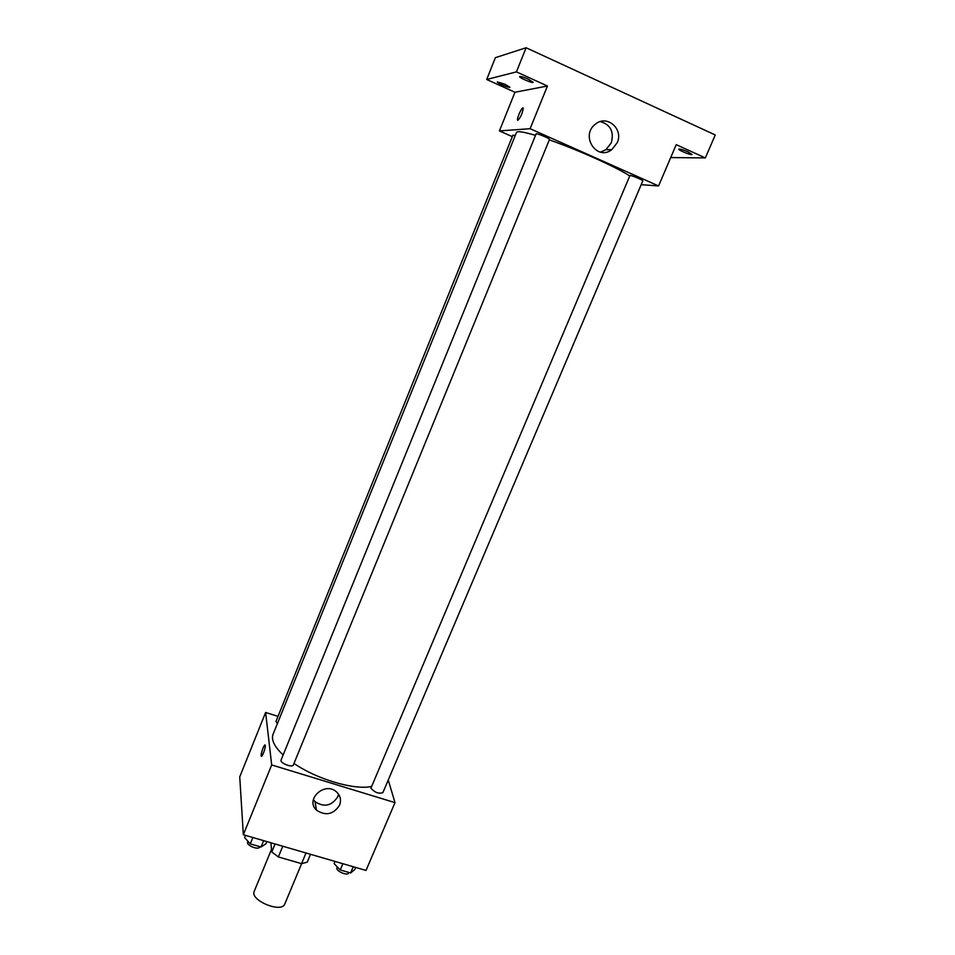 <?xml version="1.0" encoding="UTF-8"?>
<svg xmlns="http://www.w3.org/2000/svg" width="955" height="955" viewBox="0 0 955 955"><rect width="100%" height="100%" fill="white"/><g stroke="black" fill="none" stroke-linecap="round" stroke-linejoin="round"><path stroke-width="1.43" d="M271.53 849.27L254.245 891.278C249.577 900.29 281.749 913.613 284.817 903.943L301.613 863.654M306.006 852.982L301.565 863.654L278.347 856.945L271.793 851.908L270.874 842.752M301.565 863.654L307.235 862.174L310.518 854.295M282.787 846.226L278.347 856.945M275.064 843.969L271.793 851.908M388.243 780.008L395 802.63L366.016 870.447L243.334 834.742L239.741 776.845L265.621 712.466L278.012 716.369M535.516 135.371C523.662 131.862 517.324 130.883 516.5 132.435L273.058 734.3C271.029 739.779 274.395 746.667 283.146 754.987M293.985 763.451C316.941 779.304 354.03 790.215 371.328 786.526M395 802.63L271.686 764.943L265.621 712.466M281.08 760.049C279.552 762.914 292.445 768.095 293.352 764.979L549.495 139.43C550.211 138.666 536.161 132.805 536.137 133.843L281.08 760.049M515.234 135.574L512.919 135.144L275.971 721.431L277.32 723.759M370.91 788.185L629.978 175.445C632.007 175.422 643.479 180.304 642.799 180.901L382.883 792.626C378.789 794.023 374.802 792.543 370.91 788.185M271.686 764.943L243.334 834.742M339.574 805.196C333.39 814.531 325.703 816.179 316.511 810.162C304.74 799.574 324.831 781.095 336.447 791.862C340.422 795.587 341.46 800.027 339.574 805.196M261.384 756.36L261.133 755.811C260.727 753.077 264.75 742.775 265.251 745.27C265.979 747.371 261.706 758.7 261.181 756.062L261.133 755.811C261.766 750.726 263.067 747.108 265.036 744.972M338.536 794.166L337.784 796.733C331.671 805.96 324.079 807.596 315.007 801.627L313.359 799.586M549.316 139.884C577.572 149.684 616.059 166.97 629.512 175.804M641.199 184.685L658.58 185.95L530.109 128.698L499.417 130.931L512.31 136.637M670.708 157.563L705.339 157.921L715.259 134.965L526.11 47.75L495.37 57.67L486.692 79.492L514.96 92.253L499.417 130.931M705.339 157.921L676.224 144.659L658.58 185.95M526.11 47.75L516.428 71.876L486.692 79.492M530.109 128.698L547.442 86.01L516.428 71.876M617.193 142.761L611.809 149.637C596.815 161.526 579.9 135.634 595.383 124.21C606.771 114.242 623.806 128.865 617.193 142.761M547.442 86.01L514.96 92.253M517.861 120.33L517.514 119.936C516.87 117.453 522.851 105.277 523.233 108.333C522.409 113.418 520.618 117.417 517.861 120.33M517.729 120.306L517.514 119.948C516.93 117.835 521.86 107.091 523.018 107.963M600.385 121.572C610.615 124.687 614.232 131.802 611.26 142.904L605.948 149.672L600.516 152.132M505.064 84.267L509.898 87.251C509.779 88.421 496.612 82.846 497.328 81.915L505.064 84.267M528.091 79.086L533.177 82.321C533.009 83.658 518.863 77.677 519.651 76.603C520.535 76.209 523.352 77.033 528.091 79.086M687.851 151.797L692.041 154.459C691.862 155.701 678.05 150.126 678.838 149.135C679.888 148.789 682.897 149.672 687.851 151.797M355.678 867.438L354.747 869.611L350.616 872.954L340.231 869.945L334.119 863.607L335.038 861.434M353.255 866.734L350.616 872.954M342.869 863.714L340.231 869.945M337.33 866.949L336.996 867.749C335.3 870.936 347.656 876.344 348.778 872.894L348.957 872.476M266.839 841.582L265.932 843.802L261.025 847.001L250.282 843.886L244.599 837.595L245.507 835.374M263.628 840.651L261.025 847.001M252.884 837.523L250.282 843.886M247.978 841.331L247.679 842.059C245.972 845.39 258.698 850.487 259.808 846.906L259.903 846.667M315.007 801.627L316.511 810.162M605.948 149.672L611.809 149.637"/></g></svg>
